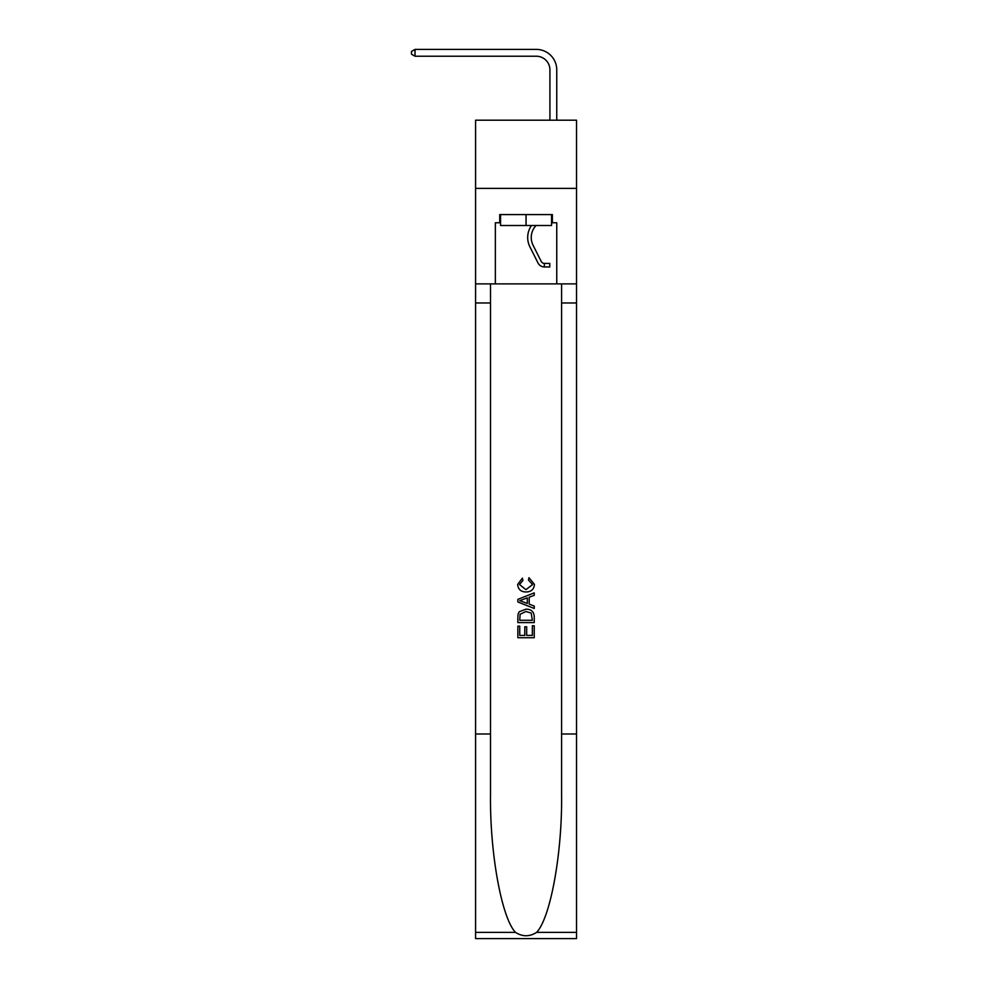 <?xml version="1.0" encoding="UTF-8"?>
<svg xmlns="http://www.w3.org/2000/svg" width="988" height="988" viewBox="0 0 988 988"><rect width="100%" height="100%" fill="white"/><g stroke="black" fill="none" stroke-linecap="round" stroke-linejoin="round"><path stroke-width="1.48" d="M576.523 188.387L576.523 120.19L475.586 120.19L475.586 188.387L576.523 188.387L576.523 283.877L556.75 283.877L556.75 222.769L552.378 222.769L552.378 214.581L499.73 214.581L499.73 222.769L500.546 222.769M549.921 120.19L549.921 69.864A13.634 13.634 142.8 0 0 536.286 56.217L415.022 56.217L411.477 54.179L411.477 51.45L415.022 49.4L536.286 49.4A20.464 20.464 -37.3 0 1 556.75 69.864L556.75 120.19M551.563 214.581L551.563 225.499L500.546 225.499L500.546 214.581M526.048 214.581L526.048 225.499M532.347 625.75L532.347 635.408L526.678 635.408L532.347 635.408L532.347 625.75L534.236 625.75L534.236 637.717L517.86 637.717L517.86 626.17L517.86 637.717M524.789 626.8L524.789 635.408L519.75 635.408L524.789 635.408L524.789 626.8L526.678 626.8L526.678 635.408M519.268 611.733L518.095 614.116L519.268 611.733L525.962 609.176C531.198 609.151 533.952 611.671 534.236 616.747L534.236 622.601L517.86 622.601L517.86 617.006L517.86 622.601M528.988 577.696L528.457 580.005L528.988 577.696L534.446 584.377C534.002 589.404 531.161 591.936 525.925 591.973L525.925 591.973C520.898 591.861 518.144 589.342 517.65 584.427L522.405 578.116L522.911 580.425L519.54 584.538L525.912 589.663L532.557 584.6L528.457 580.005M536.608 932.376L576.523 932.376L576.523 938.6L475.586 938.6L475.586 733.998L490.517 733.998L490.517 794.821C489.801 852.965 501.595 917.914 515.501 932.376C522.529 936.859 529.568 936.859 536.608 932.376C550.514 917.914 562.308 852.965 561.592 794.821L561.592 283.877M517.86 599.37L517.86 601.976L534.236 608.472L517.86 601.976L517.86 599.37L534.236 592.874L517.86 599.37M561.592 733.998L576.523 733.998L576.523 283.877M475.586 733.998L475.586 188.387M490.517 283.877L490.517 733.998M576.523 932.376L576.523 733.998M475.586 283.877L495.359 283.877L495.359 222.769L499.73 222.769M495.359 283.877L556.75 283.877M551.563 222.769L552.378 222.769M534.236 592.874L534.236 595.319L529.197 597.184L529.197 604.162L534.236 606.027L534.236 608.472M522.776 601.791L527.308 603.47L527.308 597.876L519.75 600.679L522.776 601.791M527.308 597.876L527.308 603.47M517.86 617.006L518.095 614.116M531.186 613.054L532.347 620.291L531.186 613.054L525.925 611.486L520.096 614.277L519.75 620.291L532.347 620.291L519.75 620.291M517.86 626.17L519.75 626.17L519.75 635.408M549.921 69.864A13.634 13.634 142.7 0 0 536.286 56.217A13.634 13.634 142.7 0 1 549.921 69.864A13.634 13.634 142.7 0 0 536.286 56.217A13.634 13.634 142.7 0 1 549.921 69.864A13.634 13.634 142.7 0 0 536.286 56.217A13.634 13.634 142.7 0 1 549.921 69.864A13.634 13.634 142.7 0 0 536.286 56.217A13.634 13.634 142.7 0 1 549.921 69.864A13.634 13.634 142.7 0 0 536.286 56.217A13.634 13.634 142.7 0 1 549.921 69.864A13.634 13.634 142.7 0 0 536.286 56.217A13.634 13.634 142.7 0 1 549.921 69.864A13.634 13.634 142.7 0 0 536.286 56.217A13.634 13.634 142.7 0 1 549.921 69.864A13.634 13.634 142.7 0 0 536.286 56.217A13.634 13.634 142.7 0 1 549.921 69.864A13.634 13.634 142.7 0 0 536.286 56.217A13.634 13.634 142.7 0 1 549.921 69.864A13.634 13.634 142.7 0 0 536.286 56.217A13.634 13.634 142.7 0 1 549.921 69.864A13.634 13.634 142.7 0 0 536.286 56.217A13.634 13.634 142.7 0 1 549.921 69.864A13.634 13.634 142.7 0 0 536.286 56.217A13.634 13.634 142.7 0 1 549.921 69.864A13.634 13.634 142.7 0 0 536.286 56.217A13.634 13.634 142.7 0 1 549.921 69.864A13.634 13.634 142.7 0 0 536.286 56.217A13.634 13.634 142.7 0 1 549.921 69.864A13.634 13.634 142.7 0 0 536.286 56.217A13.634 13.634 142.7 0 1 549.921 69.864A13.634 13.634 142.7 0 0 536.286 56.217A13.634 13.634 142.7 0 1 549.921 69.864A13.634 13.634 142.7 0 0 536.286 56.217A13.634 13.634 142.7 0 1 549.921 69.864A13.634 13.634 142.7 0 0 536.286 56.217A13.634 13.634 142.7 0 1 549.921 69.864A13.634 13.634 142.7 0 0 536.286 56.217A13.634 13.634 142.7 0 1 549.921 69.864A13.634 13.634 142.7 0 0 536.286 56.217A13.634 13.634 142.7 0 1 549.921 69.864A13.634 13.634 142.7 0 0 536.286 56.217A13.634 13.634 142.7 0 1 549.921 69.864A13.634 13.634 142.7 0 0 536.286 56.217A13.634 13.634 142.7 0 1 549.921 69.864A13.634 13.634 142.7 0 0 536.286 56.217A13.634 13.634 142.7 0 1 549.921 69.864A13.634 13.634 142.7 0 0 536.286 56.217A13.634 13.634 142.7 0 1 549.921 69.864A13.634 13.634 142.7 0 0 536.286 56.217A13.634 13.634 142.7 0 1 549.921 69.864A13.634 13.634 142.7 0 0 536.286 56.217M544.326 266.958L544.326 263.413L549.785 263.413L549.785 266.958L544.326 266.958A7.225 7.225 -37.3 0 1 538.015 262.981L529.914 246.877A20.872 20.872 -37.3 0 1 531.495 225.499M544.326 263.413A3.68 3.68 -37.3 0 1 541.177 261.388L533.088 245.283A17.327 17.327 -37.3 0 1 536.076 225.499A17.327 17.327 -37.3 0 0 533.088 245.283M551.563 219.472A8.596 8.596 142.7 0 0 552.378 219.064M551.563 215.31A5.051 5.051 142.7 0 0 552.218 214.581A5.051 5.051 142.7 0 1 551.563 215.31M529.914 246.877L538.015 262.981M415.022 49.4L415.022 56.217M561.592 302.97L576.523 302.97M490.517 302.97L475.586 302.97M475.586 932.376L515.501 932.376"/></g></svg>
